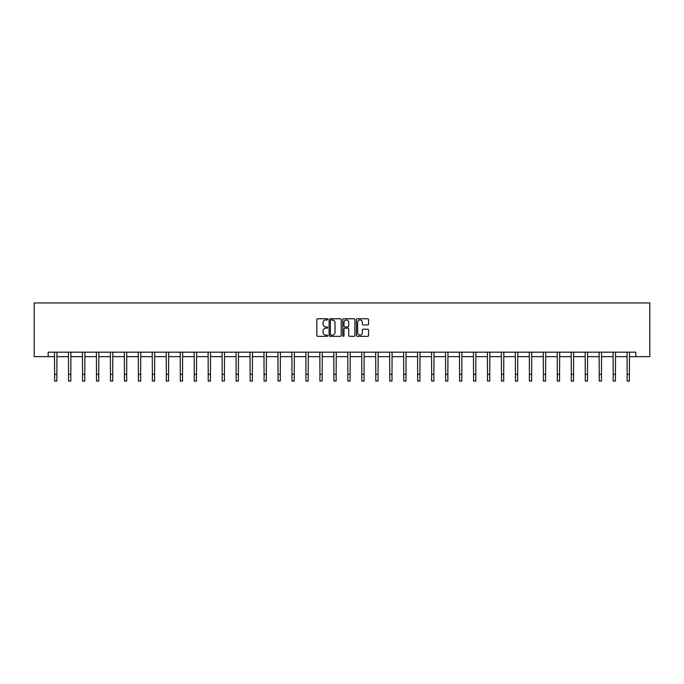 <?xml version="1.0" encoding="UTF-8"?>
<svg xmlns="http://www.w3.org/2000/svg" width="684" height="684" viewBox="0 0 684 684"><rect width="100%" height="100%" fill="white"/><g stroke="black" fill="none" stroke-linecap="round" stroke-linejoin="round"><path stroke-width="1.03" d="M327.679 319.385A0.616 0.616 0 0 0 327.063 318.77L317.727 318.77A0.881 0.881 0 0 0 316.846 319.65L316.846 335.468A0.881 0.881 0 0 0 317.727 336.34L327.063 336.34A0.616 0.616 0 0 0 327.679 335.724A0.616 0.616 0 0 0 327.063 335.117L325.858 335.117A2.813 2.813 0 0 1 323.045 332.304L323.045 330.988A2.813 2.813 0 0 1 325.858 328.175L327.063 328.175A0.616 0.616 0 0 0 327.679 327.559A0.616 0.616 0 0 0 327.063 326.943L325.858 326.943A2.813 2.813 0 0 1 323.045 324.131L323.045 322.814A2.813 2.813 0 0 1 325.858 320.001L327.063 320.001A0.616 0.616 0 0 0 327.679 319.385M367.676 324.968A0.881 0.881 0 0 0 368.556 324.088L368.556 319.65A0.881 0.881 0 0 0 367.676 318.77L357.313 318.77A0.881 0.881 0 0 0 356.432 319.65L356.432 335.468A0.881 0.881 0 0 0 357.313 336.34L367.676 336.34A0.881 0.881 0 0 0 368.556 335.468L368.556 330.107A0.881 0.881 0 0 0 367.676 329.226L363.238 329.226A0.881 0.881 0 0 0 362.366 330.107L362.366 332.766A2.351 2.351 0 0 1 360.015 335.117A2.351 2.351 0 0 1 357.664 332.766L357.664 322.352A2.351 2.351 0 0 1 360.015 320.001A2.351 2.351 0 0 1 362.366 322.352L362.366 324.088A0.881 0.881 0 0 0 363.238 324.968L367.676 324.968M48.162 356.646L48.162 352.174L635.838 352.174L635.838 356.646L649.8 356.646L649.8 302.944L34.2 302.944L34.2 356.646L54.609 356.646M341.231 319.65A0.881 0.881 0 0 0 340.35 318.77L329.987 318.77A0.881 0.881 0 0 0 329.107 319.65L329.107 335.468A0.881 0.881 0 0 0 329.987 336.34L340.35 336.34A0.881 0.881 0 0 0 341.231 335.468L341.231 319.65M343.65 318.77L354.013 318.77A0.881 0.881 0 0 1 354.893 319.65L354.893 335.468A0.881 0.881 0 0 1 354.013 336.34L349.575 336.34A0.881 0.881 0 0 1 348.703 335.468L348.703 329.047A0.881 0.881 0 0 0 347.823 328.175L344.881 328.175A0.881 0.881 0 0 0 344.001 329.047L344.001 335.724A0.616 0.616 0 0 1 343.385 336.34A0.616 0.616 0 0 1 342.769 335.724L342.769 319.65A0.881 0.881 0 0 1 343.65 318.77M56.849 356.646L68.571 356.646M70.811 356.646L82.542 356.646M84.773 356.646L96.504 356.646M98.744 356.646L110.466 356.646M112.706 356.646L124.428 356.646M126.668 356.646L138.399 356.646M140.63 356.646L152.361 356.646M154.601 356.646L166.323 356.646M168.563 356.646L180.294 356.646M182.525 356.646L194.256 356.646M196.496 356.646L208.218 356.646M210.458 356.646L222.18 356.646M224.42 356.646L236.151 356.646M238.383 356.646L250.113 356.646M252.353 356.646L264.075 356.646M266.315 356.646L278.037 356.646M280.278 356.646L292.008 356.646M294.24 356.646L305.97 356.646M308.21 356.646L319.932 356.646M322.173 356.646L333.895 356.646M336.135 356.646L347.865 356.646M350.105 356.646L361.827 356.646M364.068 356.646L375.79 356.646M378.03 356.646L389.76 356.646M391.992 356.646L403.722 356.646M405.963 356.646L417.685 356.646M419.925 356.646L431.647 356.646M433.887 356.646L445.617 356.646M447.849 356.646L459.58 356.646M461.82 356.646L473.542 356.646M475.782 356.646L487.504 356.646M489.744 356.646L501.475 356.646M503.706 356.646L515.437 356.646M517.677 356.646L529.399 356.646M531.639 356.646L543.37 356.646M545.601 356.646L557.332 356.646M559.572 356.646L571.294 356.646M573.534 356.646L585.256 356.646M587.496 356.646L599.227 356.646M601.458 356.646L613.189 356.646M615.429 356.646L627.151 356.646M629.391 356.646L635.838 356.646M330.953 320.001A0.616 0.616 0 0 0 330.338 320.616L330.338 334.502A0.616 0.616 0 0 0 330.953 335.117L332.227 335.117A2.813 2.813 0 0 0 335.04 332.304L335.04 322.814A2.813 2.813 0 0 0 332.227 320.001L330.953 320.001M348.703 322.395A2.351 2.351 0 0 0 346.352 320.044A2.351 2.351 0 0 0 344.001 322.395L344.001 326.063A0.881 0.881 0 0 0 344.881 326.943L347.823 326.943A0.881 0.881 0 0 0 348.703 326.063L348.703 322.395M54.498 352.174L54.609 374.345L56.849 374.345L56.96 352.174M54.609 374.345L54.609 381.056L56.849 381.056L56.849 374.345M68.46 352.174L68.571 374.345L70.811 374.345L70.922 352.174M68.571 374.345L68.571 381.056L70.811 381.056L70.811 374.345M82.422 352.174L82.542 374.345L84.773 374.345L84.893 352.174M82.542 374.345L82.542 381.056L84.773 381.056L84.773 374.345M96.393 352.174L96.504 374.345L98.744 374.345L98.855 352.174M96.504 374.345L96.504 381.056L98.744 381.056L98.744 374.345M110.355 352.174L110.466 374.345L112.706 374.345L112.817 352.174M110.466 374.345L110.466 381.056L112.706 381.056L112.706 374.345M124.317 352.174L124.428 374.345L126.668 374.345L126.779 352.174M124.428 374.345L124.428 381.056L126.668 381.056L126.668 374.345M138.279 352.174L138.399 374.345L140.63 374.345L140.75 352.174M138.399 374.345L138.399 381.056L140.63 381.056L140.63 374.345M152.25 352.174L152.361 374.345L154.601 374.345L154.712 352.174M152.361 374.345L152.361 381.056L154.601 381.056L154.601 374.345M166.212 352.174L166.323 374.345L168.563 374.345L168.674 352.174M166.323 374.345L166.323 381.056L168.563 381.056L168.563 374.345M180.174 352.174L180.294 374.345L182.525 374.345L182.645 352.174M180.294 374.345L180.294 381.056L182.525 381.056L182.525 374.345M194.145 352.174L194.256 374.345L196.496 374.345L196.607 352.174M194.256 374.345L194.256 381.056L196.496 381.056L196.496 374.345M208.107 352.174L208.218 374.345L210.458 374.345L210.569 352.174M208.218 374.345L208.218 381.056L210.458 381.056L210.458 374.345M222.069 352.174L222.18 374.345L224.42 374.345L224.532 352.174M222.18 374.345L222.18 381.056L224.42 381.056L224.42 374.345M236.031 352.174L236.151 374.345L238.383 374.345L238.502 352.174M236.151 374.345L236.151 381.056L238.383 381.056L238.383 374.345M250.002 352.174L250.113 374.345L252.353 374.345L252.464 352.174M250.113 374.345L250.113 381.056L252.353 381.056L252.353 374.345M263.964 352.174L264.075 374.345L266.315 374.345L266.427 352.174M264.075 374.345L264.075 381.056L266.315 381.056L266.315 374.345M277.926 352.174L278.037 374.345L280.278 374.345L280.389 352.174M278.037 374.345L278.037 381.056L280.278 381.056L280.278 374.345M291.888 352.174L292.008 374.345L294.24 374.345L294.359 352.174M292.008 374.345L292.008 381.056L294.24 381.056L294.24 374.345M305.859 352.174L305.97 374.345L308.21 374.345L308.322 352.174M305.97 374.345L305.97 381.056L308.21 381.056L308.21 374.345M319.821 352.174L319.932 374.345L322.173 374.345L322.284 352.174M319.932 374.345L319.932 381.056L322.173 381.056L322.173 374.345M333.783 352.174L333.895 374.345L336.135 374.345L336.254 352.174M333.895 374.345L333.895 381.056L336.135 381.056L336.135 374.345M347.746 352.174L347.865 374.345L350.105 374.345L350.217 352.174M347.865 374.345L347.865 381.056L350.105 381.056L350.105 374.345M361.716 352.174L361.827 374.345L364.068 374.345L364.179 352.174M361.827 374.345L361.827 381.056L364.068 381.056L364.068 374.345M375.678 352.174L375.79 374.345L378.03 374.345L378.141 352.174M375.79 374.345L375.79 381.056L378.03 381.056L378.03 374.345M389.641 352.174L389.76 374.345L391.992 374.345L392.112 352.174M389.76 374.345L389.76 381.056L391.992 381.056L391.992 374.345M403.611 352.174L403.722 374.345L405.963 374.345L406.074 352.174M403.722 374.345L403.722 381.056L405.963 381.056L405.963 374.345M417.573 352.174L417.685 374.345L419.925 374.345L420.036 352.174M417.685 374.345L417.685 381.056L419.925 381.056L419.925 374.345M431.536 352.174L431.647 374.345L433.887 374.345L433.998 352.174M431.647 374.345L431.647 381.056L433.887 381.056L433.887 374.345M445.498 352.174L445.617 374.345L447.849 374.345L447.969 352.174M445.617 374.345L445.617 381.056L447.849 381.056L447.849 374.345M459.468 352.174L459.58 374.345L461.82 374.345L461.931 352.174M459.58 374.345L459.58 381.056L461.82 381.056L461.82 374.345M473.431 352.174L473.542 374.345L475.782 374.345L475.893 352.174M473.542 374.345L473.542 381.056L475.782 381.056L475.782 374.345M487.393 352.174L487.504 374.345L489.744 374.345L489.855 352.174M487.504 374.345L487.504 381.056L489.744 381.056L489.744 374.345M501.355 352.174L501.475 374.345L503.706 374.345L503.826 352.174M501.475 374.345L501.475 381.056L503.706 381.056L503.706 374.345M515.326 352.174L515.437 374.345L517.677 374.345L517.788 352.174M515.437 374.345L515.437 381.056L517.677 381.056L517.677 374.345M529.288 352.174L529.399 374.345L531.639 374.345L531.75 352.174M529.399 374.345L529.399 381.056L531.639 381.056L531.639 374.345M543.25 352.174L543.37 374.345L545.601 374.345L545.721 352.174M543.37 374.345L543.37 381.056L545.601 381.056L545.601 374.345M557.221 352.174L557.332 374.345L559.572 374.345L559.683 352.174M557.332 374.345L557.332 381.056L559.572 381.056L559.572 374.345M571.183 352.174L571.294 374.345L573.534 374.345L573.645 352.174M571.294 374.345L571.294 381.056L573.534 381.056L573.534 374.345M585.145 352.174L585.256 374.345L587.496 374.345L587.607 352.174M585.256 374.345L585.256 381.056L587.496 381.056L587.496 374.345M599.107 352.174L599.227 374.345L601.458 374.345L601.578 352.174M599.227 374.345L599.227 381.056L601.458 381.056L601.458 374.345M613.078 352.174L613.189 374.345L615.429 374.345L615.54 352.174M613.189 374.345L613.189 381.056L615.429 381.056L615.429 374.345M627.04 352.174L627.151 374.345L629.391 374.345L629.502 352.174M627.151 374.345L627.151 381.056L629.391 381.056L629.391 374.345"/></g></svg>
